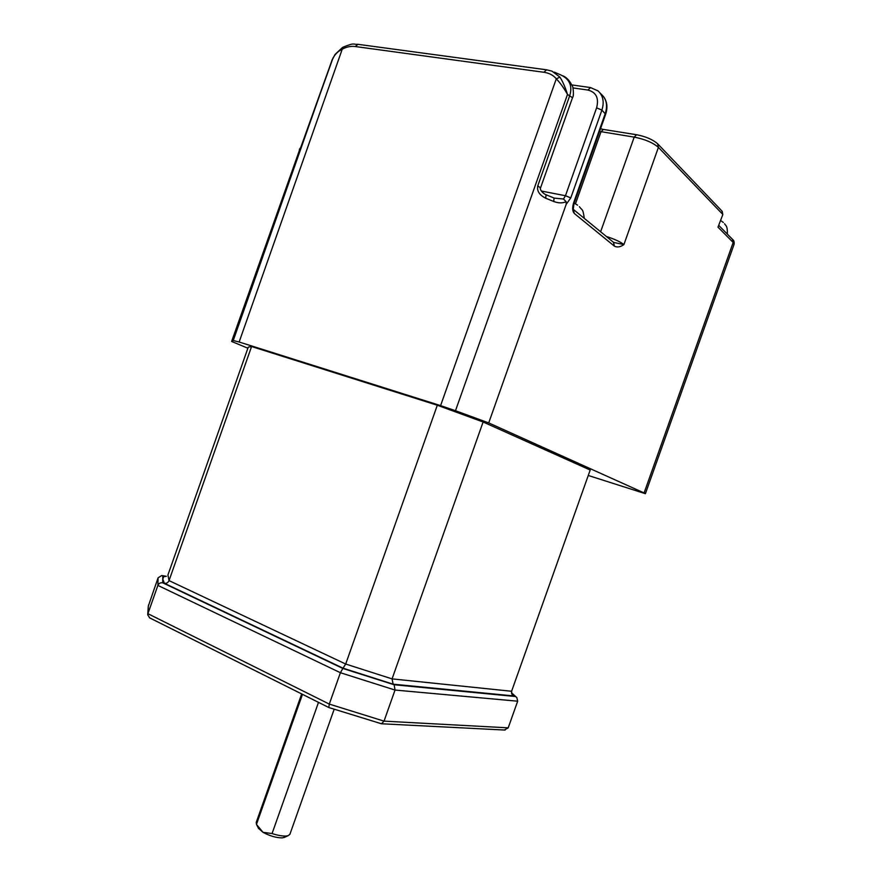 <?xml version="1.0" encoding="UTF-8"?>
<svg xmlns="http://www.w3.org/2000/svg" width="882" height="882" viewBox="0 0 882 882"><rect width="100%" height="100%" fill="white"/><g stroke="black" fill="none" stroke-linecap="round" stroke-linejoin="round"><path stroke-width="1.32" d="M284.677 837.25L282.284 837.867C276.331 837.867 269.914 836.026 263.034 832.332L258.47 828.297M289.924 834.24L288.216 835.651L286.099 836.026C282.405 836.213 277.731 835.386 272.064 833.545L263.034 832.332L256.541 824.516L256.199 822.498L301.677 693.947M256.464 824.372L302.471 694.343M272.064 833.545L318.501 702.359M517.668 701.201L395.037 690.055L384.023 721.134L508.197 727.848L517.668 701.201L516.83 697.563L511.483 693.12M394.133 684.752L395.037 690.055L340.397 672.723L329.295 704.09L384.023 721.134L381.498 723.769L328.788 707.518L329.295 704.09L147.911 613.685L157.878 585.416C158.859 583.344 160.48 582.484 162.729 582.815L342.855 668.446L394.133 684.752L515.253 696.493M148.297 606.177L158.087 577.82L161.781 575.516L162.762 575.748L162.729 582.815M511.604 691.268L590.19 470.04L483.115 421.993L392.071 678.886L511.604 691.268L511.957 694.332L513.897 695.953L393.118 684.178L392.071 678.886L345.689 664.036L437.318 405.235L483.115 421.993M393.118 684.178L343.021 668.181L345.689 664.036L169.035 580.61L251.579 346.527L248.272 347.122L167.922 574.998L169.035 580.61C168.021 582.726 166.466 583.619 164.383 583.289L162.751 579.055L164.03 576.266L165.386 576.497M437.318 405.235L251.579 346.527M333.076 57.815L300.751 148.044M546.19 194.823L554.094 198.053L553.72 201.482L545.682 198.207C539.409 195.065 536.763 190.964 537.755 185.904L569.794 95.432C572.639 85.852 569.54 78.983 560.522 74.805L554.326 72.148M554.205 198.097L563.488 199.012L566.156 201.724C562.473 203.323 558.328 203.246 553.72 201.482M613.663 242.44L623.916 244.568C620.509 247.004 617.367 247.555 614.489 246.221L574.358 213.51C572.396 211.305 572.153 207.733 573.62 202.816L605.273 113.513C607.808 105.41 606.507 99.027 601.37 94.352L600.124 93.073M300.244 148.033L231.635 341.455L233.245 340.507L332.051 60.152L335.094 54.397L342.503 47.507M572.495 97.715L567.501 94.451L455.487 410.725L440.592 405.621L556.288 78.829L559.96 77.175C562.727 81.486 565.241 87.241 567.501 94.451C563.807 87.891 560.07 82.688 556.288 78.829C553.422 75.268 549.288 73.085 543.907 72.269L355.259 46.526C350.793 45.996 346.494 46.856 342.381 49.127C337.563 51.443 334.124 55.114 332.051 60.152L299.946 149.708M300.034 149.565L300.431 148.76M233.245 340.507L239.143 342.007L342.922 47.264M545.682 198.207L546.09 194.779C542.584 193.423 539.376 189.09 540.556 187.866L540.545 187.91M551.956 71.133L559.96 77.175M541.327 191.03L565.461 195.727L570.775 197.91L566.2 204.304L566.156 201.724M573.774 209.751L613.376 242.23L614.489 246.221M722.788 214.646L717.992 227.159L722.788 214.646L722.226 211.338M355.259 46.526L357.993 44.321L546.212 69.755M543.907 72.269L546.564 69.799L552.011 71.155M588.261 475.475L645.392 493.688L644.092 492.95L733.174 242.462L732.424 239.254L718.907 225.56M247.886 348.225L231.635 341.455M455.487 410.725L488.716 422.908L644.092 492.95M566.2 204.304L488.716 422.908M239.143 342.007L440.592 405.621M508.197 727.848L504.317 730.02M149.72 617.896L147.702 614.787L148.496 605.03M158.087 577.82L157.878 585.416L340.397 672.723L342.855 668.446M164.978 576.486L164.03 576.266M511.505 693.241L513.897 695.953M343.021 668.181L164.383 583.289M166.268 576.365L162.762 575.748M563.488 199.012L565.461 195.727L596.607 107.858C599.11 98.156 596.221 92.224 587.93 90.052L590.521 87.561L597.985 90.868C603.134 95.554 604.435 101.97 601.899 110.107L570.775 197.91M587.93 90.052L573.079 87.935M600.62 231.768L634.202 137.118L599.562 131.429M636.319 134.692L603.387 129.422L601.006 131.76L575.472 203.786M634.202 137.118L636.572 134.726C645.646 136.467 652.669 139.488 657.652 143.799L658.413 147.382C653 142.663 644.929 139.246 634.202 137.118M596.607 107.858L601.899 110.107L605.636 114.285L574.028 203.444L573.62 202.816M605.614 114.329L605.636 114.285C607.896 107.361 607.136 101.386 603.354 96.37M606.375 236.486C614.412 239.055 620.255 241.745 623.916 244.568L658.413 147.382L722.601 214.205L721.873 210.963L658.06 144.229M299.252 150.888L299.505 148.992M717.992 227.159L733.174 242.462L734.033 244.468M537.755 185.904L540.556 187.866L572.506 97.67C573.587 96.37 573.697 92.842 572.848 87.097C570.07 81.1 566.718 77.329 562.804 75.786M574.028 203.444L573.223 209.299L574.358 213.51M720.693 220.533L723.328 222.473M577.589 205.186L574.171 203.047M283.982 837.569L288.216 835.651M289.858 834.416L334.19 709.194M258.624 828.584L256.541 824.516M579.364 206.664C582.352 210.941 582.737 207.678 584.314 218.394M724.574 223.752C725.831 226.079 727.562 225.34 727.374 234.138M590.19 87.516L572.054 84.959M603.134 129.389L600.51 128.728M331.775 60.693L332.051 59.943M335.094 54.397L342.613 47.385M732.81 239.65C733.967 240.422 734.386 241.999 734.067 244.38L645.392 493.688M357.607 44.276C352.888 44.75 355.38 42.093 342.756 47.308M505.088 730.064L381.498 723.769M328.765 707.496L149.345 617.709M148.275 606.463L147.724 614.489M511.428 692.723L516.246 697.045M162.332 575.615L166.389 576.332"/></g></svg>
